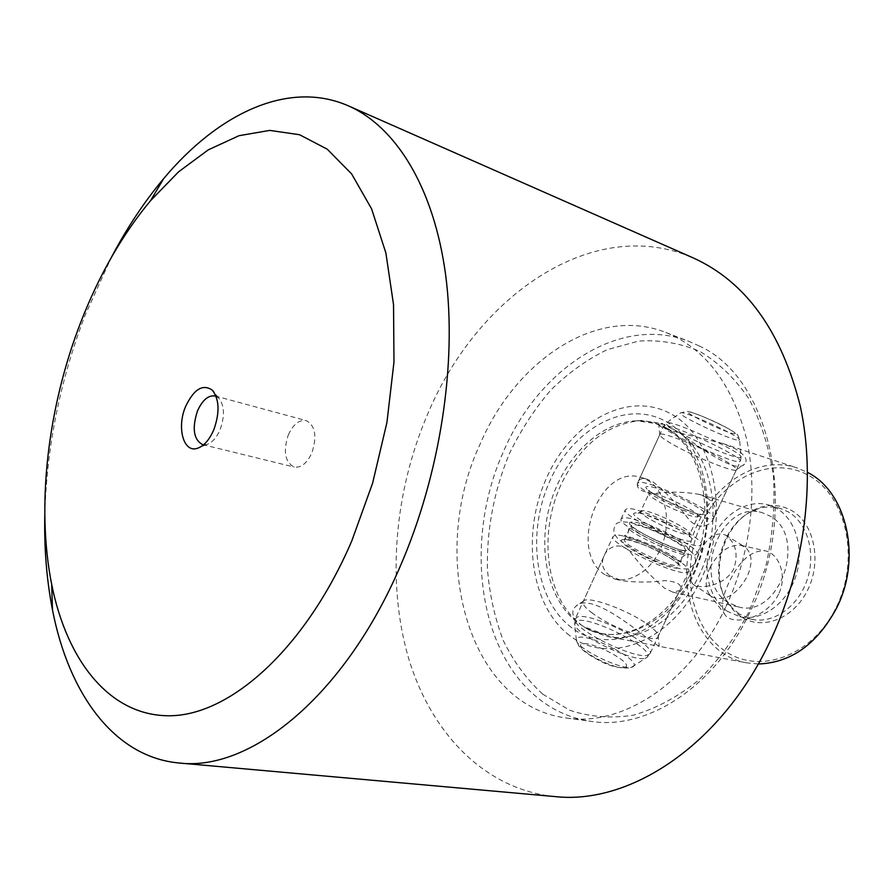 <?xml version="1.0" encoding="UTF-8"?>
<svg xmlns="http://www.w3.org/2000/svg" width="894" height="894" viewBox="0 0 894 894"><rect width="100%" height="100%" fill="white"/><g stroke="black" fill="none" stroke-linecap="round" stroke-linejoin="round"><path stroke-width="0.67" stroke-dasharray="4.47 3.35" d="M288.315 434.875C293.21 424.315 299.177 419.554 306.206 420.593C315.325 425.533 317.225 436.283 311.883 452.856C306.988 463.271 301.11 468.02 294.227 467.07C284.951 462.187 282.985 451.448 288.315 434.875M216.08 396.288L218.851 398.199C224.472 405.474 224.908 415.9 220.147 429.5C216.627 437.669 212.224 442.664 206.927 444.463L203.575 444.787M44.789 515.48C46.577 447.402 60.032 380.598 85.165 315.09L111.225 257.673M554.951 796.576C484.593 789.592 430.953 732.89 408.569 658.152C386.532 582.843 394.276 492.281 427.366 414.816C476.502 296.26 593.18 213.8 693.699 258.131M725.615 607.305C690.146 683.239 622.123 726.911 566.45 718.016C466.702 705.433 428.271 554.816 479.922 444.541C515.436 360.673 596.779 305.212 665.806 332.456C705.042 348.504 731.84 383.526 746.211 437.501C758.38 489.946 750.815 554.191 725.615 607.305M542.68 694.113L569.735 710.238C589.749 716.932 610.881 718.608 633.12 715.245C655.525 708.83 677.171 697.286 698.058 680.625C717.916 661.225 735.013 638.037 749.351 611.06L765.487 567.634C772.528 537.048 775.199 506.775 773.489 476.804C769.265 447.905 761.14 422.013 749.116 399.137C735.203 378.643 718.821 362.752 699.98 351.487C680.233 343.106 659.761 339.653 638.551 341.106L607.317 349.632C587.034 359.433 568.193 372.921 550.805 390.097C534.578 409.005 520.744 430.237 509.323 453.817C494.002 490.951 486.694 529.248 487.398 568.696C489.487 594.231 494.784 618.19 503.3 640.585C513.592 661.616 526.722 679.462 542.68 694.113M698.94 345.844C770.93 377.614 800.946 510.72 749.686 612.658C714.585 687.352 646.876 730.253 591.191 721.391C571.188 718.485 553.297 710.607 537.517 697.745C476.759 649.022 464.567 537.138 503.635 451.258C538.881 368.54 620.09 314.219 689.095 341.463L698.94 345.844M606.836 636.416L619.475 638.797L589.325 630.136L606.836 636.416C639.579 643.322 679.317 618.257 699.142 575.222C724.073 524.365 714.138 457.762 680.111 433.244L661.716 423.421L641.3 420.482C606.791 423.778 579.994 445.257 560.907 484.917C539.428 531.304 545.027 591.269 575.289 619.743C571.791 614.077 572.026 609.574 575.971 606.221C588.174 593.605 624.269 619.989 647.1 638.003L658.99 646.273L746.836 662.867C694.381 654.263 670.534 578.317 698.438 522.476C717.323 480.726 760.47 455.37 797.079 467.92L807.606 472.457M758.246 663.985L746.836 662.867M778.551 594.231C766.493 619.207 731.158 626.526 724.576 614.066C720.81 607.06 722.296 596.499 729.012 582.374C739.36 560.605 751.441 550.089 765.253 550.805C778.484 553.341 787.96 575.166 778.551 594.231M619.475 638.797L658.99 646.273M604.914 574.697C566.997 551.252 599.55 463.103 641.221 477.485L648.206 480.581C664.51 490.359 671.349 518.196 662.946 542.77C654.699 567.399 633.086 583.436 615.027 579.167L604.914 574.697M727.638 611.474C708.394 598.745 701.555 567.366 711.68 541.272C721.592 515.078 746.971 498.45 768.795 504.998L776.707 508.429C796.073 519.459 804.801 550.235 795.492 577.211C786.374 604.266 761.33 621.621 739.997 616.737L727.638 611.474M728.219 602.567C690.202 580.206 721.056 498.606 762.548 512.81L769.488 515.827C808.511 535.573 779.624 619.229 738.31 606.881L728.219 602.567M739.349 614.044L732.041 607.808L726.107 599.762C709.78 573.367 721.38 528.365 748.423 513.145C758.928 507.021 769.544 505.445 780.272 508.418L788.184 511.837C807.539 522.822 816.289 553.386 807.036 580.139C797.984 606.981 773.019 624.168 751.709 619.296L739.349 614.044M740.824 616.603L733.225 610.11L727.057 601.751C710.115 574.339 722.14 527.683 750.222 511.871C764.381 503.78 778.149 503.311 791.548 510.485C813.998 523.024 822.111 560.706 807.796 589.749C793.816 618.994 761.956 631.041 740.824 616.603M706.886 497.634L699.142 494.348C684.279 491.756 669.304 491.465 654.207 493.499C639.981 491.901 634.74 487.744 638.495 481.006C639.892 478.737 642.719 478.122 646.977 479.162L653.123 482.011C665.371 491.599 676.825 503.49 687.486 517.682C697.99 531.528 711.266 526.465 714.44 516.508C717.2 509.412 714.675 503.121 706.886 497.634M609.909 575.825C603.025 570.294 600.891 564.08 603.539 557.186C606.858 546.793 620.604 540.199 631.164 553.151C641.523 566.427 652.654 578.105 664.544 588.174L672.981 592.197L679.686 590.532C683.005 585.123 678.099 581.804 664.98 580.586C650.754 582.508 636.372 582.542 621.822 580.698L609.909 575.825M592.644 613.329C585.861 608.322 582.62 604.579 582.922 602.098L583.48 601.059C587.738 595.337 628.013 610.088 647.614 624.381C653.726 628.739 657.224 632.259 658.107 634.952L658.207 636.293C658.442 644.585 613.295 628.918 592.644 613.329M670.925 443.357C664.264 439.468 660.554 436.741 659.783 435.188L659.683 434.819C658.342 429.992 701.79 447.235 724.319 460.343C732.197 464.88 736.276 467.92 736.533 469.462L736.455 469.752C736.12 473.641 692.448 456.108 670.925 443.357M710.004 567.545C705.321 578.206 704.953 586.9 708.897 593.627L711.926 596.801C724.498 601.997 736.243 595.292 747.149 576.686C752.971 563.052 752.234 553.163 744.948 547.027L740.936 545.34C729.001 544.39 718.687 551.799 710.004 567.545M696.784 559.029C690.157 571.858 688.961 580.307 693.174 584.397C700.516 589.861 726.319 585.168 733.94 568.293C738.489 553.822 735.728 542.759 725.66 535.115C714.239 530.924 704.617 538.892 696.784 559.029M701.354 523.783C722.106 478.659 770.986 454.655 808.377 475.284C846.093 495.153 860.542 558.515 836.225 607.372C812.445 656.542 758.85 675.294 724.531 650.676C689.833 626.75 680.111 568.64 701.354 523.783M664.868 424.549L658.654 423.577C655.939 428.885 691.688 435.445 722.631 443.446L735.628 448.944C745.35 455.214 748.312 460.287 744.501 464.176C736.79 473.485 705.344 451.917 680.111 433.244M589.325 630.136L581.178 624.917L575.289 619.743M569.59 635.489C530.365 605.819 521.113 534.176 546.469 478.156C571.266 421.823 627.923 389.873 671.26 414.045C715.021 437.244 731.024 516.989 701.052 579.424C671.696 642.216 608.322 666.03 569.59 635.489M687.296 572.372L688.827 571.065C691.554 563.555 626.962 532.31 615.005 535.249L612.938 536.691C609.484 543.91 677.306 576.541 687.296 572.372M695.566 554.772L697.052 553.554C699.555 546.502 634.785 515.324 623.006 517.816L620.995 519.146C617.754 525.907 685.776 558.471 695.566 554.772M699.913 545.496L701.377 544.345C703.768 537.529 638.897 506.384 627.219 508.641L625.23 509.904C622.101 516.419 690.235 548.961 699.913 545.496M712.406 518.889L713.792 517.894C715.859 511.77 650.709 480.737 639.299 482.324L637.4 483.386C634.584 489.197 703.019 521.66 712.406 518.889M667.483 428.528C704.617 448.788 718.91 515.19 695.208 569.176C671.986 623.431 619.028 648.418 583.57 626.56L578.15 622.962C548.111 600.6 537.015 549.709 550.268 503.937C563.376 458.119 599.606 421.968 636.595 420.806C647.513 420.504 657.805 423.086 667.483 428.528M571.512 627.543C534.925 600.153 526.153 533.271 549.855 480.961C573.043 428.371 625.923 398.869 666.041 421.566C706.551 443.357 721.156 517.257 693.453 575.099C666.332 633.287 607.652 655.76 571.512 627.543M625.107 667.215C635.232 663.896 591.157 640.205 582.229 644.082C570.808 646.798 616.625 671.629 625.107 667.215M632.539 666.935L633.41 666.399C641.646 660.487 588.733 633.053 578.094 637.59L576.406 640.473C577.591 649.446 624.571 671.629 632.539 666.935M646.027 657.883L647.088 657.235C657.045 649.949 590.297 615.541 576.82 620.827L574.663 624.314C576.071 635.332 636.226 663.683 646.027 657.883M648.552 654.922L650.307 653.123C654.028 643.501 590.308 611.954 577.502 616.938L575.177 618.983C570.752 628.326 637.645 661.202 648.552 654.922M623.397 539.551C609.63 540.646 669.047 571.288 678.68 567.947C690.324 565.891 633.812 536.981 623.397 539.551M625.889 538.68L624.459 539.697C622.068 544.871 670.422 568.137 677.786 565.31L678.926 564.36C680.949 559.041 634.259 536.478 625.889 538.68M684.368 551.24L685.486 550.358C687.374 545.295 640.585 522.778 632.315 524.722L630.918 525.672C628.65 530.578 677.116 553.811 684.368 551.24M631.432 522.107C617.81 522.811 677.451 553.297 686.916 550.358C698.393 548.692 641.68 519.917 631.432 522.107M635.656 512.921C622.123 513.413 681.876 543.82 691.252 541.105C702.65 539.63 645.826 510.932 635.656 512.921M641.914 510.686L640.696 511.469C638.785 515.637 682.524 536.523 688.995 534.5L689.989 533.752C691.587 529.46 649.223 509.155 641.914 510.686M697.275 516.788L698.236 516.117C699.689 512.128 657.202 491.868 650.016 493.097L648.832 493.801C647.066 497.667 690.928 518.52 697.275 516.788M647.792 486.559C634.483 486.459 694.582 516.631 703.69 514.531C714.842 513.648 657.716 485.163 647.792 486.559M739.237 461.706L740.478 461.069C741.819 456.454 676.065 425.633 665.27 425.756L663.549 426.404C661.426 430.696 730.51 462.969 739.237 461.706M739.986 457.639L741.104 456.722C739.953 451.381 677.965 422.583 667.829 422.627L666.22 422.996C661.549 426.013 731.136 458.756 739.986 457.639M738.667 440.239L739.561 439.613C738.735 435.758 689.33 412.872 681.574 412.726L680.368 412.961C677.071 415.174 731.661 440.731 738.667 440.239M734.242 433.679C742.679 434.45 696.448 412.257 689.218 412.022C679.406 410.625 727.582 433.836 734.242 433.679M587.179 628.884L583.57 626.56L601.573 633.365C636.617 640.92 681.451 607.663 698.024 555.163C714.999 502.886 698.616 445.782 666.075 428.181L655.637 423.544L636.595 420.806L641.3 420.482M215.152 395.975L306.206 420.593M218.851 398.199L214.035 392.276M768.795 504.998L780.272 508.418M726.107 599.762L727.057 601.751M748.423 513.145L750.222 511.871M641.221 477.485L646.977 479.162M699.142 494.348L762.548 512.81M603.539 557.186L582.922 602.098M659.683 434.819L638.495 481.006M693.174 584.397L711.926 596.801M659.783 435.188L658.654 423.577M583.48 601.059L575.971 606.221M708.897 593.627L724.576 614.066M566.45 718.016L591.191 721.391M665.806 332.456L689.095 341.463M740.936 545.34L765.253 550.805M658.107 634.952L659.224 646.161M736.455 469.752L744.501 464.176M725.66 535.115L744.948 547.027M736.533 469.462L714.44 516.508M679.686 590.532L658.207 636.293M615.027 579.167L621.822 580.698M672.981 592.197L738.31 606.881M739.997 616.737L751.709 619.296M661.716 423.421L662.789 423.767M722.631 443.446L797.079 467.92M206.927 444.463L199.854 447.324M202.614 444.62L294.227 467.07M691.006 551.687C684.078 544.669 657.962 530.98 639.411 524.979C623.599 520.219 615.307 521.001 614.547 527.315C613.027 530.544 614.066 534.266 617.676 538.479C632.661 550.246 648.161 558.806 664.197 564.136L680.256 568.819L688.514 568.975L694.996 563.734C696.236 559.018 694.906 555.006 691.006 551.687M628.784 528.7L627.957 533.26L623.766 536.333C626.046 533.506 673.115 553.196 680.468 561.767L681.083 562.292L681.586 557.532L685.921 554.436C684.96 557.733 634.17 536.121 628.784 528.7M688.827 571.065L650.307 653.123L647.088 657.235L630.751 667.796C619.721 668.868 608.378 665.985 596.734 659.146C590.8 656.241 580.485 648.91 578.966 646.083L576.406 640.473L574.663 624.314L575.177 618.983L612.938 536.691M624.403 539.752L631.231 525.225C630.069 529.539 685.497 554.761 685.821 550.168L678.647 564.717C679.094 565.656 678.769 562.348 660.521 552.458C644.239 543.552 623.878 538.233 624.403 539.752M697.052 553.554L701.377 544.345M637.97 513.413L640.696 511.469L648.832 493.801L649.178 490.493C641.076 489.241 703.544 519.179 701.276 514.039L698.236 516.117L689.989 533.752L689.576 536.791C697.175 536.869 631.488 506.82 637.97 513.413M713.792 517.894L740.478 461.069L741.104 456.722L739.561 439.613C737.17 433.679 739.617 435.132 724.431 426.494C709.903 418.839 689.106 410.871 686.983 411.352L680.368 412.961L666.22 422.996L663.549 426.404L637.4 483.386M620.995 519.146L625.23 509.904"/><path stroke-width="1.34" d="M203.575 444.787L202.614 444.62C193.629 439.68 191.886 428.528 197.395 411.173C202.368 400.087 208.291 395.014 215.152 395.975L216.08 396.288M185.572 406.569C193.897 389.102 202.815 383.638 212.336 390.186C219.354 399.283 219.879 412.391 213.901 429.522C209.464 439.803 203.955 446.072 197.35 448.33C183.471 453.146 176.543 427.522 185.572 406.569M351.688 541.149C305.737 647.994 231.423 714.317 171.201 715.748C110.688 717.089 67.162 661.806 51.696 584.452C36.006 505.87 47.795 407.049 80.941 321.795C99.167 274.883 122.389 234.496 150.605 200.614L178.61 171.804L208.324 149.823L239.011 135.698L269.753 130.401L299.557 134.726L327.271 149.209L351.7 174.028L371.602 208.894L385.873 252.935L393.539 304.675L393.975 362.048L386.923 422.493L372.608 483.173L351.688 541.149M111.225 257.673C126.669 228.283 144.124 201.977 163.58 178.733C218.181 113.415 288.583 79.566 348.459 105.883C395.651 126.691 433.735 186.868 445.625 274.816C457.27 362.752 440.329 474.267 399.998 566.863C343.966 697.141 249.75 771.712 179.135 763.007C113.996 757.117 68.704 693.453 52.478 609.887C46.678 580.139 44.119 548.67 44.789 515.48M348.459 105.883L693.699 258.131C745.987 282.001 781.546 331.495 800.376 406.602C816.177 479.765 804.823 569.199 769.388 642.719C720.318 745.998 629.376 804.958 554.951 796.576L179.135 763.007M807.606 472.457C846.774 491.778 862.174 558.18 836.56 608.121C817.071 644.239 790.966 662.856 758.246 663.985M214.035 392.276L212.336 390.186M51.696 584.452L52.478 609.887M150.605 200.614L163.58 178.733M199.854 447.324L197.35 448.33"/></g></svg>
